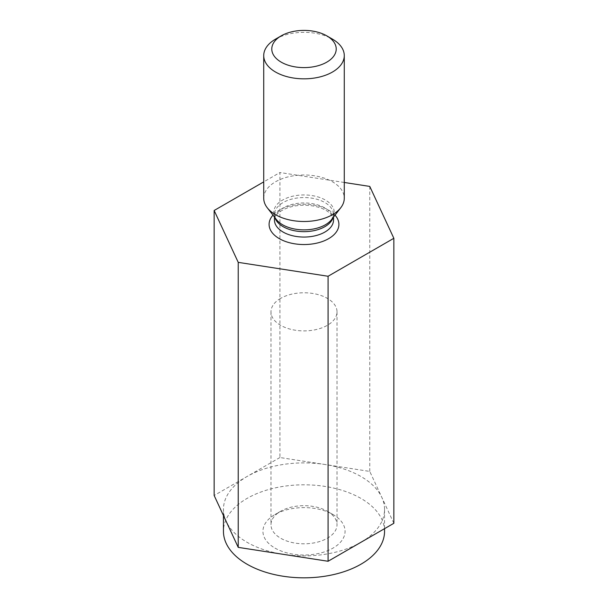 <?xml version="1.0" encoding="UTF-8"?>
<svg xmlns="http://www.w3.org/2000/svg" width="608" height="608" viewBox="0 0 608 608"><rect width="100%" height="100%" fill="white"/><g stroke="black" fill="none" stroke-linecap="round" stroke-linejoin="round"><path stroke-width="0.46" stroke-dasharray="3.04 2.28" d="M360.962 542.283A80.552 46.504 0 0 0 384.552 509.398A80.552 46.504 0 0 0 381.809 497.359A80.552 46.504 0 0 0 324.847 464.474A80.552 46.504 0 0 0 247.038 476.512A80.552 46.504 0 0 0 223.448 509.398A80.552 46.504 0 0 0 226.191 521.428A80.552 46.504 0 0 0 283.153 554.314A80.552 46.504 0 0 0 360.962 542.283M393.847 523.29L369.77 471.42L279.923 457.528L279.923 172.52L263.728 181.876M384.552 531.316A80.552 46.504 0 0 0 381.809 519.278A80.552 46.504 0 0 0 293.489 485.207A80.552 46.504 0 0 0 223.448 531.316M279.923 457.528L214.153 495.497M275.523 39.14A40.272 23.256 180 0 1 332.477 39.14M344.272 182.476L279.923 172.52M369.77 471.42L369.77 186.42M274.96 548.082A41.07 23.712 0 0 0 333.04 548.082A41.07 23.712 0 0 0 333.04 514.55A41.07 23.712 0 0 0 274.96 514.55A41.07 23.712 0 0 0 274.96 548.082M263.728 198.238A40.272 23.256 180 0 1 288.587 176.753A40.272 23.256 180 0 1 332.477 181.8A40.272 23.256 180 0 1 344.272 198.238M327.347 511.267L327.347 511.267A33.014 19.061 180 0 1 337.014 524.742A33.014 19.061 180 0 1 327.347 538.217A33.014 19.061 180 0 1 280.653 538.217A33.014 19.061 180 0 1 270.986 524.742A33.014 19.061 180 0 1 280.653 511.267A33.014 19.061 180 0 1 327.347 511.267L333.04 514.55M280.653 298.361A33.014 19.061 0 0 0 270.986 311.836A33.014 19.061 0 0 0 291.369 329.445A33.014 19.061 0 0 0 327.347 325.318A33.014 19.061 0 0 0 337.014 311.836A33.014 19.061 0 0 0 316.631 294.226A33.014 19.061 0 0 0 280.653 298.361M333.534 220.005A29.534 17.054 0 0 0 324.885 207.951A29.534 17.054 0 0 0 292.699 204.25A29.534 17.054 0 0 0 274.466 220.005C274.816 217.649 275.363 216.121 276.108 215.43C277.765 212.792 281.504 210.3 287.341 207.959C295.26 205.208 303.825 204.546 313.021 205.975C319.238 207.13 324.148 208.977 327.735 211.5C331.778 214.548 333.708 217.383 333.534 220.005M335.023 215.148A34.907 20.155 0 0 0 304 204.235A34.907 20.155 0 0 0 272.977 215.148M333.534 217.064L333.534 214.601L331.618 219.541A30.256 17.465 0 0 0 325.394 200.062A30.256 17.465 0 0 0 286.839 198.026A30.256 17.465 0 0 0 276.382 219.541C275.88 219.488 275.242 217.839 274.466 214.601A29.534 17.054 180 0 1 292.699 198.846A29.534 17.054 180 0 1 324.885 202.548A29.534 17.054 180 0 1 333.534 214.601A29.534 17.054 180 0 1 333.047 217.702M274.953 217.702A29.534 17.054 180 0 1 274.466 214.601L274.466 217.064M384.552 528.656L384.552 509.398M223.448 515.516L223.448 509.398M270.986 311.836L270.986 524.742M337.014 311.836L337.014 524.742M280.653 511.267L274.96 514.55"/><path stroke-width="0.91" d="M263.728 181.876L214.153 210.49L214.153 495.497L238.23 547.367L328.077 561.268L393.847 523.29L393.847 238.29L369.77 186.42L344.272 182.476M223.448 515.516L223.448 531.316A80.552 46.504 0 0 0 247.038 564.201A80.552 46.504 0 0 0 334.826 574.286A80.552 46.504 0 0 0 384.552 531.316L384.552 528.656M238.23 547.367L238.23 262.36L328.077 276.26L393.847 238.29M214.153 210.49L238.23 262.36M332.477 39.14L326.785 35.849A32.224 18.605 180 0 1 326.785 62.153A32.224 18.605 180 0 1 281.215 62.153A32.224 18.605 180 0 1 281.215 35.849A32.224 18.605 180 0 1 326.785 35.849L332.477 39.14A40.272 23.256 180 0 1 344.272 55.579A40.272 23.256 180 0 1 304 78.835A40.272 23.256 180 0 1 263.728 55.579A40.272 23.256 180 0 1 275.523 39.14L281.215 35.849M328.077 561.268L328.077 276.26M344.272 55.579L344.272 198.238A40.272 23.256 180 0 1 340.769 207.731A40.272 23.256 180 0 1 304 221.494A40.272 23.256 180 0 1 267.231 207.731A40.272 23.256 180 0 1 263.728 198.238L263.728 55.579M274.466 217.064L274.466 220.005A29.534 17.054 0 0 0 283.115 232.066A29.534 17.054 0 0 0 315.301 235.76A29.534 17.054 0 0 0 333.534 220.005L333.534 217.064M272.977 215.148A34.907 20.155 0 0 0 279.315 238.64A34.907 20.155 0 0 0 324.588 240.662A34.907 20.155 0 0 0 335.023 215.148M267.231 207.731L276.382 219.541A30.256 17.465 0 0 0 282.606 224.762A30.256 17.465 0 0 0 331.618 219.541L340.769 207.731M333.047 217.702A29.534 17.054 180 0 1 304 231.656A29.534 17.054 180 0 1 274.953 217.702"/></g></svg>
